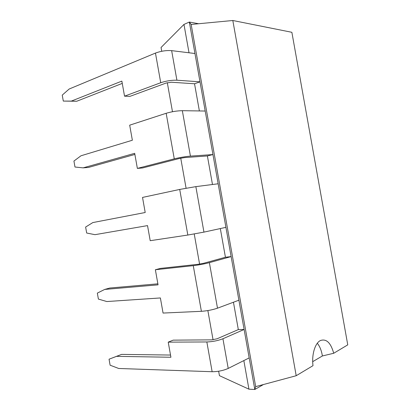 <?xml version="1.0" encoding="UTF-8"?>
<svg xmlns="http://www.w3.org/2000/svg" width="410" height="410" viewBox="0 0 410 410"><rect width="100%" height="100%" fill="white"/><g stroke="black" fill="none" stroke-linecap="round" stroke-linejoin="round"><path stroke-width="0.61" d="M189.02 52.782L183.967 24.421L161.048 47.493L161.719 51.281M167.311 82.687L172.477 111.73M180.743 158.178L186.084 188.19M194.232 233.982L199.588 264.101M207.86 310.565L213.051 339.767M218.648 371.224L219.442 375.662L248.931 389.177L254.805 389.5L263.42 384.544M243.842 360.585L248.931 389.177M233.449 302.231L238.323 329.594L217.044 338.798L211.729 339.859L173.21 340.141L168.228 342.14L206.845 341.96C212.641 341.735 218.007 340.664 222.932 338.747L244.114 329.476L238.323 329.594M220.324 228.56L225.433 257.244L203.606 263.287L198.281 264.281L160.464 268.396L155.369 269.744L158.05 284.847L104.693 289.434L97.334 293.104L98.395 299.085L106.841 301.545L160.382 297.952L163.062 313.061L201.392 311.313C207.158 310.898 212.523 309.852 217.49 308.182L209.387 262.651L231.132 256.593L225.433 257.244M137.365 168.402L174.27 158.844L166.168 113.283L129.688 125.168L132.363 140.24L80.995 155.769L73.928 161.053L74.989 167.024L83.143 167.859L134.685 153.325L137.365 168.402L142.618 167.957L179.457 158.47L184.792 157.568L207.393 155.954L212.477 184.505M124.537 96.171L160.73 82.728L155.457 53.08L69.162 89.021L62.243 95.11L63.299 101.08L71.304 101.106L121.857 81.108L124.537 96.171L129.898 96.376L166.04 83.066L171.385 82.236L194.535 83.768L199.378 110.941M183.967 24.421L189.348 22.053L254.805 389.5L255.681 386.625L296.199 375.724L313.004 365.664C311.559 354.747 315.029 343.226 320.287 340.597L320.389 340.541C326.334 338.491 330.778 342.734 333.714 353.266L347.757 344.861L291.869 32.298L232.818 20.5L296.199 375.724M194.535 83.768L199.998 81.836L176.91 80.206L171.647 50.64L194.95 53.515M207.393 155.954L212.954 154.555L190.424 156.123L182.337 110.685L205.2 111.033M198.671 23.739L189.348 22.053L191.157 24.451L255.681 386.625M155.457 53.08C160.925 51.071 166.322 50.261 171.647 50.64M249.177 357.904L228.211 368.426C223.327 370.584 217.971 371.68 212.139 371.721L118.705 368.477L110.111 365.202L109.05 359.211L116.558 356.351L170.914 357.253L168.228 342.14M160.73 82.728C166.234 80.903 171.626 80.063 176.91 80.206M166.168 113.283C171.703 111.648 177.094 110.782 182.337 110.685M238.897 300.197L217.49 308.182M174.27 158.844C179.862 157.491 185.243 156.584 190.424 156.123M201.392 311.313L193.274 265.659L155.369 269.744M193.274 265.659C198.983 264.962 204.354 263.963 209.387 262.651M187.826 235.043L179.713 189.435L142.521 197.425L145.201 212.508L92.839 222.568L85.623 227.048L86.684 233.029L94.987 234.674L147.528 225.602L150.209 240.696L187.826 235.043L203.949 232.116L195.852 186.632L218.156 183.777M179.713 189.435L195.852 186.632M225.92 227.345L203.949 232.116M191.157 24.451L232.818 20.5M63.299 101.08L76.706 101.255L122.267 83.399M109.05 359.211L121.591 354.389L170.519 355.05M83.143 167.859L88.447 167.454L134.885 154.437M157.87 283.822L109.824 288.02L104.693 289.434M317.314 343.267C319.82 346.353 321.512 350.586 322.388 355.967L333.714 353.266M322.388 355.967L312.702 361.666M71.304 101.106L76.706 101.255M116.558 356.351L121.591 354.389M212.139 371.721L206.845 341.96M228.211 368.426L222.932 338.747"/></g></svg>
